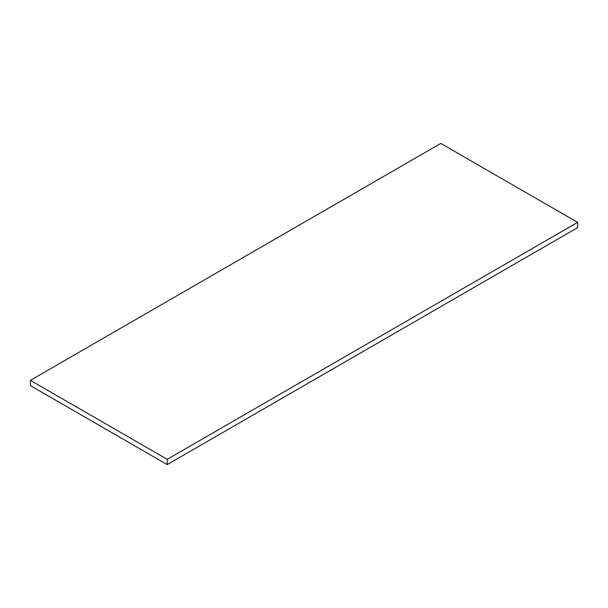 <?xml version="1.0" encoding="UTF-8"?>
<svg xmlns="http://www.w3.org/2000/svg" width="608" height="608" viewBox="0 0 608 608"><rect width="100%" height="100%" fill="white"/><g stroke="black" fill="none" stroke-linecap="round" stroke-linejoin="round"><path stroke-width="0.91" d="M167.2 464.596L577.6 227.65L577.6 222.384L440.8 143.404L30.4 380.35L167.2 459.329L167.2 464.596L30.4 385.616L30.4 380.35M577.6 222.384L167.2 459.329"/></g></svg>
